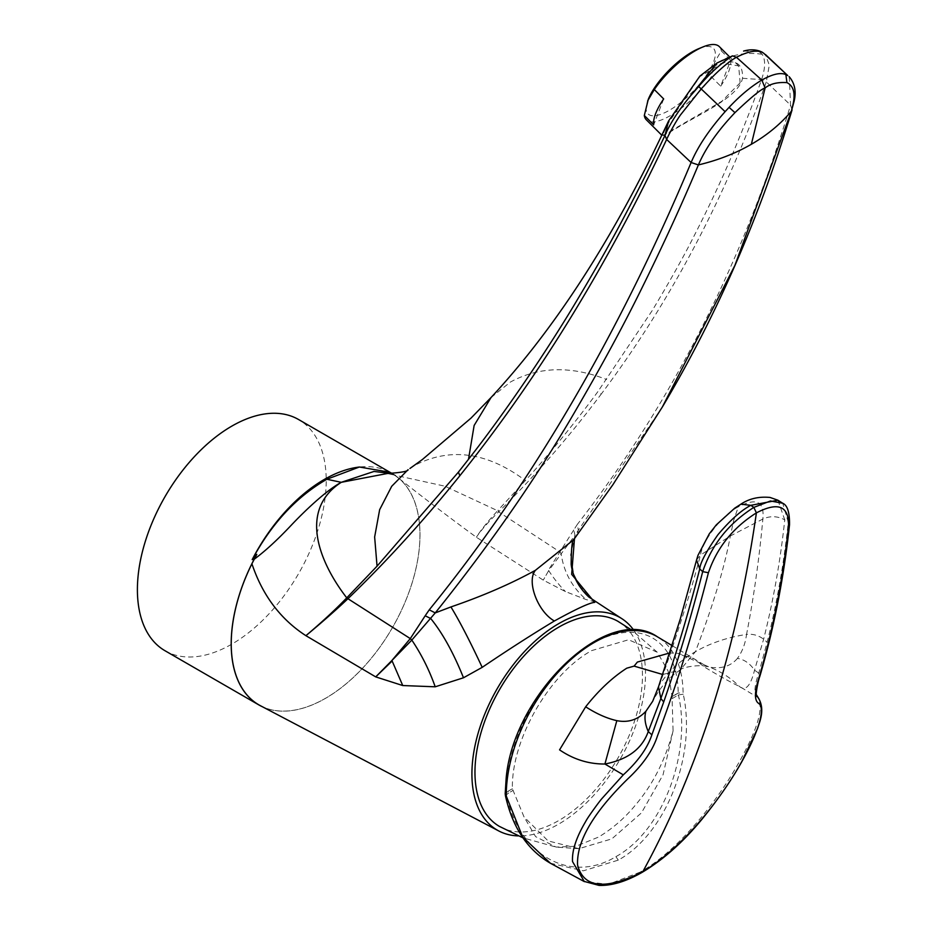 <?xml version="1.0" encoding="UTF-8"?>
<svg xmlns="http://www.w3.org/2000/svg" width="932" height="932" viewBox="0 0 932 932"><rect width="100%" height="100%" fill="white"/><g stroke="black" fill="none" stroke-linecap="round" stroke-linejoin="round"><path stroke-width="0.7" stroke-dasharray="4.66 3.5" d="M657.235 652.214L628.564 639.76L591.68 650.594C549.181 673.848 511.179 740.008 512.39 788.752L524.005 816.875L535.597 836.621L556.089 847.095L575.929 846.268L598.542 837.076C612.708 828.571 625.186 817.69 635.997 804.409C653.157 784.068 665.518 759.533 673.09 730.804L672.03 696.588L668.104 671.075L657.235 652.214L631.931 630.218M499.424 826.404A118.434 68.374 120 0 0 558.711 820.579A118.434 68.374 120 0 0 636.102 716.149A118.434 68.374 120 0 0 617.858 621.271M642.824 871.676L640.156 872.119C676.422 851.871 714.436 805.12 736.292 767.071C757.332 730.793 764.426 707.551 757.576 697.334L739.367 686.395C730.338 682.131 718.479 675.537 703.765 666.613L694.422 658.959L678.193 653.367L669.805 652.948M550.358 863.207L583.339 870.826L618.3 860.12C666.264 833.523 696.752 754.862 683.249 694.189L683.121 693A125.074 72.684 119.7 0 0 657.375 636.789M698.744 48.674A46.297 15.972 -45.1 0 1 713.469 62.223A46.297 15.972 -45.1 0 1 669.537 110.186A46.297 15.972 -45.1 0 1 647.996 100.027A46.297 15.972 -45.1 0 1 648.148 99.642M719.306 46.6A51.679 17.836 -45.1 0 1 721.298 50.887L714.646 62.199L711.302 76.808A51.679 17.836 -45.1 0 1 646.307 119.774M740.136 82.82L721.776 101.308L662.361 135.792L667.044 125.016L699.955 76.587L722.358 63.178L738.645 65.904L740.136 82.82M720.692 86.163A51.679 17.836 134.9 0 0 728.731 71.449A51.679 17.836 134.9 0 0 730.676 60.242L720.692 86.163L711.302 76.808M389.949 472.268L396.251 476.45A133.509 77.076 120 0 0 390.974 472.873A133.509 77.076 120 0 0 357.911 467.223M633.772 630.23A122.744 70.867 -60 0 1 633.923 730.467A122.744 70.867 -60 0 1 558.711 824.098A122.744 70.867 -60 0 1 518.215 835.899M396.251 476.45L399.292 478.698A133.439 77.041 -60 0 1 410.639 587.393A133.439 77.041 -60 0 1 325.594 698.243A133.439 77.041 -60 0 1 260.424 705.71M165.046 650.757A133.509 77.076 120 0 0 231.8 644.152A133.509 77.076 120 0 0 319.024 526.498A133.509 77.076 120 0 0 298.555 419.517M394.399 474.924A133.509 77.076 -60 0 1 412.235 582.547A133.509 77.076 -60 0 1 325.594 698.301A133.509 77.076 -60 0 1 262.544 706.817M673.09 730.804L663.06 774.772L641.496 812.844L611.858 838.858L578.912 848.679L548.098 840.909L524.005 816.875M399.292 478.698C426.809 500.333 452.509 519.858 476.392 537.263L543.263 580.123L565.479 591.599L586.228 599.614L595.035 601.839L594.698 602.387M396.997 476.811L391.813 473.584M392.314 473.572L395.599 475.355L387.223 473.526L444.867 486.178L497.641 510.736C487.424 521.885 480.341 530.716 476.392 537.263C480.726 530.611 488.135 522.153 498.643 511.878L560.12 552.093L561.146 553.864L548.692 570.605C553.818 578.516 559.421 585.517 565.479 591.599M662.419 133.893L663.933 135.699L679.929 126.158C701.703 113.075 738.971 96.555 742.513 78.265C743.258 61.326 733.193 57.504 712.316 66.789L699.932 76.051M573.716 539.686L577.188 534.059L578.294 530.32L575.021 535.224L570.605 554.994L573.879 575.067M579.18 585.739L595.035 601.839M662.163 407.307L578.294 530.32L577.409 524.285L573.716 530.017L575.021 535.224L561.146 553.864C563.86 572.213 572.213 587.463 586.228 599.614M548.692 570.605L543.263 580.123L548.692 570.605M498.643 511.878L498.049 510.293L499.063 511.47C535.749 475.099 569.802 435.99 601.21 394.12L597.878 391.626C578.178 418.689 549.367 454.28 525.357 480.551L498.049 510.293M792.072 109.871L790.557 105.095L766.302 81.911L769.319 65.042L765.277 54.359M743.585 51.085L759.091 51.633L762.143 54.266C765.615 59.788 765.417 68.246 761.549 79.639C752.905 104.244 742.315 131.191 729.768 160.479C720.075 183.243 707.924 208.908 693.303 237.485C683.342 257.209 669.654 281.557 652.237 310.542L597.878 391.626M789.288 76.785L790.557 105.095C742.478 263.605 671.424 403.335 577.409 524.285M721.298 50.887L730.676 60.242M663.677 98.92L653.693 124.853M683.249 694.189L678.426 694.957L678.205 693.024A121.626 70.692 119.7 0 0 597.82 640.645A121.626 70.692 119.7 0 0 507.136 777.463A121.626 70.692 119.7 0 0 506.216 792.317L506.425 794.262C517.703 853.491 569.336 885.016 615.889 856.659C663.002 830.936 691.719 753.021 678.426 694.957L676.154 696.274A8.609 4.975 60 0 1 675.933 694.328L678.205 693.024L683.121 693M640.156 872.119L608.235 884.386L584.131 881.497M696.577 559.934L700.445 555.064C691.847 588.5 678.24 631.686 659.611 684.624C668.489 671.366 680.418 660.392 695.4 651.701C712.898 606.01 724.548 567.437 730.35 535.982L733.705 520.359L738.295 506.88C722.813 514.534 703.008 539.523 700.445 555.064L730.35 535.982L762.842 519.042C770.17 515.699 777.474 515.967 784.756 519.846C780.34 561.146 773.292 600.93 763.634 639.189L754.536 670.19C750.528 686.15 745.472 691.556 739.367 686.395C730.338 677.646 720.378 671.238 709.485 667.161L678.193 653.367M740.882 504.2L738.295 506.88C756.4 497.385 764.578 501.439 762.842 519.042C760.407 546.583 755.304 589.746 746.544 634.424C727.473 637.313 710.429 643.068 695.4 651.701L680.162 670.061C666.17 679.125 658.004 691.253 652.668 701.307L658.446 687.001M757.576 697.334C753.732 694.794 754.128 686.721 758.764 673.125L767.141 642.241C776.857 603.563 783.894 563.557 788.274 522.246L782.729 503.257M758.764 673.125L754.536 670.19C749.817 663.304 744.097 659.378 737.398 658.423C742.268 651.736 745.32 643.732 746.544 634.424C752.765 633.725 758.462 635.309 763.634 639.189L767.141 642.241M737.398 658.423C730.863 666.182 721.566 669.094 709.485 667.161M505.202 793.703L508.488 791A8.609 4.975 -120 0 0 508.709 792.946L512.658 790.662M577.188 534.059L573.646 539.779M573.716 530.017L548.354 570.209M742.513 78.265L761.549 79.639L766.302 81.911C725.411 197.794 670.376 301.863 601.21 394.12M409.929 468.481L415.311 465.068C450.715 447.069 487.389 452.218 525.357 480.551M491.024 397.545L510.468 382.015C538.952 366.521 571.013 365.682 606.65 379.522M759.091 51.633L762.551 52.378M762.143 54.266C746.299 51.982 731.9 54.51 718.933 61.862L717.046 62.992M512.39 788.752L508.488 791M675.933 694.328L672.03 696.588M672.193 698.557L676.154 696.274M508.709 792.946L505.412 795.602M618.3 860.12L615.889 856.659M777.929 500.216L784.756 519.846L788.274 522.246L789.521 524.751M672.147 645.631L707.272 666.718C700.724 664.12 681.432 667.137 680.162 670.061L662.722 674.5M578.912 848.679L556.089 847.095L522.934 837.833M390.974 472.873L389.401 471.965M738.645 65.904L729.15 56.421"/><path stroke-width="1.4" d="M631.931 630.218L617.858 621.271A118.434 68.374 120 0 0 558.711 627.178A118.434 68.374 120 0 0 481.355 731.48A118.434 68.374 120 0 0 499.424 826.404L522.934 837.833M669.805 652.948L637.372 662.069L634.109 666.112L626.77 668.186C612.394 677.447 598.693 690.309 585.669 706.794L559.561 749.864C573.564 759.405 588.675 764.124 604.915 764.019L616.833 720.657C606.93 718.421 596.538 713.807 585.669 706.794M661.79 135.222L646.307 119.774A51.679 17.836 -45.1 0 1 644.315 115.486L648.322 99.211A46.297 15.972 -45.1 0 1 698.744 48.674L702.903 46.961A51.679 17.836 -45.1 0 1 719.306 46.6L729.15 56.421M647.658 100.877L654.299 89.565L663.677 98.92A51.679 17.836 134.9 0 0 655.639 113.646A51.679 17.836 134.9 0 0 653.693 124.853L644.315 115.486M359.368 467.014L357.911 467.223A133.509 77.076 120 0 0 324.22 479.491A133.509 77.076 120 0 0 252.199 559.619C271.573 523.563 296.458 496.768 326.852 479.258L359.368 467.014L389.949 472.268L392.314 473.572M518.215 835.899A122.744 70.867 -60 0 1 498.771 830.96A122.744 70.867 -60 0 1 478.151 733.1A122.744 70.867 -60 0 1 558.711 623.659A122.744 70.867 -60 0 1 621.469 618.429A122.744 70.867 -60 0 1 633.772 630.23M574.485 538.556L571.665 574.345L594.698 602.387L595.035 601.839L594.698 602.387C589.874 602.643 576.43 608.841 554.377 620.992C531.939 634.529 507.882 649.977 482.193 667.347L463.495 677.774L435.209 686.802L402.752 685.544L375.713 676.888L305.906 635.682C280.45 619.197 262.451 595.222 251.908 563.778L256.789 554.377L252.199 559.619M498.771 830.96L260.424 705.71A133.439 77.041 -60 0 1 251.908 563.778M389.401 471.965L298.555 419.517A133.509 77.076 120 0 0 231.8 426.134A133.509 77.076 120 0 0 144.588 543.775A133.509 77.076 120 0 0 165.046 650.757L258.84 704.907A133.509 77.076 -60 0 1 256.789 554.377M262.544 706.817A133.509 77.076 -60 0 1 258.84 704.907M391.813 473.584L373.988 471.452L341.263 482.322L387.223 473.526C401.436 472.571 408.391 471.277 408.1 469.646L391.708 486.283L379.65 509.688L374.641 536.995L377.052 566.167L458.393 472.151L468.505 459.278C503.664 414.414 543.589 355.756 573.029 306.931C591.622 276.047 607.489 248.238 620.619 223.505C637.581 191.666 652.353 162.308 664.947 135.42C670.224 123.21 678.88 109.859 690.915 95.39L698.662 86.525C709.555 73.64 720.832 63.423 732.505 55.862L717.046 62.992L690.915 95.39M402.752 685.544L392.139 660.998L375.713 676.888L391.824 660.578L410.29 638.595L347.939 598.717L347.485 599.136C336.068 609.971 322.204 622.145 305.906 635.682C321.435 622.576 335.054 609.971 346.751 597.855C319 561.973 298.345 509.979 341.263 482.322C325.641 490.756 303.471 512.239 291.029 525.45C277.491 539.814 265.224 551.092 254.191 559.258M341.263 482.322L326.852 479.258M717.046 62.992L699.932 76.051L668.617 120.927L662.419 133.893C610.809 242.25 553.666 330.126 491.024 397.545L471.021 418.107L422.336 459.558L409.929 468.481M391.824 660.578L411.816 640.086L435.244 612.907L450.925 606.942C483.021 595.909 511.202 583.677 535.469 570.268L573.716 539.686M573.879 575.067L579.18 585.739M573.623 539.814L612.895 484.71L662.361 406.981L734.894 265.422L791.35 111.246C780.503 124.119 767.176 135.128 751.355 144.274C735.523 153.407 717.861 160.292 698.383 164.929L691.113 162.506C697.847 146.592 709.17 129.641 725.108 111.665L729.08 107.355C740.101 95.588 751.017 86.49 761.828 80.07C772.477 74.106 780.492 72.265 785.862 74.572L787.703 75.527L763.553 53.112C757.972 49.513 748.944 50.899 736.455 57.283C725.446 63.329 711.163 77.694 700.911 89.286L680.36 115.09C675.712 121.696 668.955 134.103 666.648 139.451L691.113 162.506C618.627 335.112 531.333 484.221 429.244 609.831L425.19 615.772L430.735 618.533C442.537 633.073 453.465 652.831 463.495 677.774M347.485 599.136L346.751 597.855L377.052 566.167M425.19 615.772L410.29 638.595L411.816 640.086C421.462 654.427 429.256 669.992 435.209 686.802M458.393 472.151L459.837 475.739C424.305 519.986 387.001 560.982 347.939 598.717L347.193 597.389M729.08 107.355L734.952 112.644C717.815 130.631 705.629 148.06 698.383 164.929C682.387 203.199 663.246 244.895 640.936 290.027C623.147 326.083 602.13 364.936 577.887 406.585C539.465 473.386 491.921 542.168 435.244 612.907L429.244 609.831M734.952 112.644C751.052 97.359 761.106 89.111 765.114 87.934C770.38 83.764 777.649 82.004 786.934 82.633C798.945 88.482 792.363 106.283 791.35 111.246L794.146 101.145C796.417 91.348 794.751 83.181 789.124 76.634L789.288 76.785M787.703 75.527L765.463 54.534M654.299 89.565A51.679 17.836 -45.1 0 1 702.903 46.961M506.379 796.312L522.631 836.889L550.358 863.207C527.477 849.961 512.495 827.43 505.412 795.602L506.379 796.312L506.251 795.113L505.202 793.703L505.412 795.602M584.341 881.614L572.539 861.611C571.829 850.858 576.197 837.495 585.645 821.558C587.684 817.364 599.521 801.194 601.967 798.526L623.298 774.853L604.915 764.019C627.714 759.627 642.16 748.804 648.264 731.55C644.932 723.861 644.152 717.081 645.911 711.244C637.872 719.76 628.18 722.906 616.833 720.657M658.481 686.896L660.858 698.522L648.264 731.55L651.864 734.847L663.724 701.947L660.858 698.522C675.152 657.456 688.119 614.258 699.734 568.939L696.577 559.957L680.209 619.209L658.481 686.896L652.68 701.307L645.911 711.244M663.724 701.947C678.065 660.66 691.055 617.217 702.693 571.642C711.698 544.766 728.742 523.341 753.848 507.392L756.4 512.868C732.995 527.687 716.999 547.643 708.413 572.726C693.618 630.533 676.597 685.032 657.351 736.222C652.738 750.551 642.905 764.741 627.865 778.803C593.276 812.657 576.512 841.386 577.572 865.013C583.653 888.173 605.404 890.386 642.824 871.676L642.23 872.294C626.234 881.462 611.846 885.831 599.055 885.4L583.828 881.322M788.507 526.487C782.962 578.993 773.129 629.333 759.021 677.517C754.454 691.87 754.291 700.48 758.566 703.345C775.401 714.192 713.539 829.154 642.824 871.676C698.884 768.97 736.734 649.371 756.4 512.868C778.453 501.474 789.159 506.006 788.507 526.487L789.521 524.751C789.695 512.437 787.435 505.272 782.729 503.257L770.438 500.973L753.848 507.392L750.808 505.33L740.905 504.177L734.812 508.08L716.335 524.832L709.287 533.826L697.986 555.321L696.577 559.934M623.298 774.853C637.954 761.432 647.484 748.093 651.864 734.847M672.147 645.631L657.375 636.789A125.074 72.684 119.7 0 0 594.103 642.556A125.074 72.684 119.7 0 0 507.206 779.839A125.074 72.684 119.7 0 0 506.251 795.113M554.377 620.992C537.659 611.602 526.3 581.102 535.469 570.268M450.925 606.942C459.511 620.957 469.926 641.088 482.193 667.347M459.837 475.739C537.915 378.345 606.848 266.237 666.648 139.451L664.947 135.42L668.617 120.927M751.355 144.274L765.114 87.934L761.828 80.07L736.455 57.283L732.505 55.862M468.505 459.278L474.132 425.47L491.024 397.545M725.108 111.665L698.662 86.525M786.934 82.633L785.862 74.572M708.413 572.726L702.693 571.642L699.734 568.939C700.177 562.846 706.246 551.441 717.943 534.712C730.327 520.079 741.278 510.282 750.808 505.33L777.929 500.216L770.077 497.455C758.904 496.372 749.188 498.608 740.905 504.177M662.722 674.5L634.109 666.112M789.521 524.751L789.521 524.751C783.917 577.444 774.026 627.947 759.86 676.259C757.821 681.304 755.363 695.983 756.563 695.004L758.52 698.196C765.487 710.009 759.265 722.568 757.518 728.638L742.128 760.955C731.643 779.933 718.048 799.621 701.33 820.02C682.725 842.435 663.025 859.863 642.23 872.294M657.375 636.789C608.002 602.55 513.159 694.212 506.146 778.441L505.202 793.703M621.469 618.429L588.779 596.969C575.72 584.795 571.91 571.281 571.165 564.326C571.293 547.177 572.33 538.743 574.252 538.987M662.361 406.993C716.405 316.204 759.638 217.179 792.072 109.894M762.551 52.378C757.075 49.478 750.749 49.047 743.585 51.085M584.131 881.497L550.358 863.207M782.729 503.257L777.929 500.216"/></g></svg>
